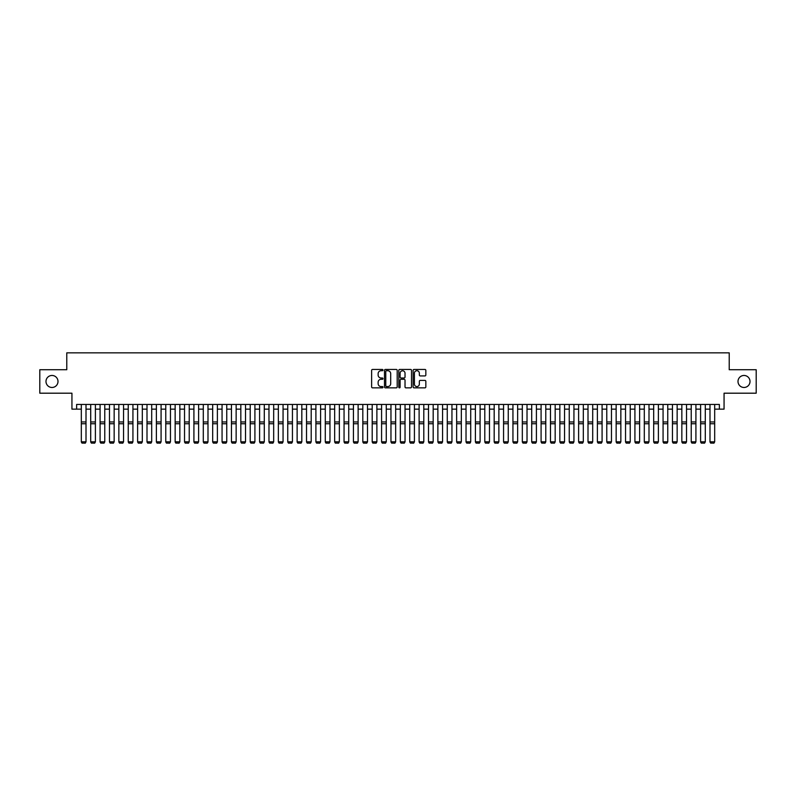 <?xml version="1.0" encoding="UTF-8"?>
<svg xmlns="http://www.w3.org/2000/svg" width="796" height="796" viewBox="0 0 796 796"><rect width="100%" height="100%" fill="white"/><g stroke="black" fill="none" stroke-linecap="round" stroke-linejoin="round"><path stroke-width="1.19" d="M382.985 370.08A0.647 0.647 0 0 0 382.339 369.444L372.558 369.444A0.925 0.925 0 0 0 371.632 370.359L371.632 386.936A0.925 0.925 0 0 0 372.558 387.861L382.339 387.861A0.647 0.647 0 0 0 382.985 387.214A0.647 0.647 0 0 0 382.339 386.567L381.075 386.567A2.945 2.945 0 0 1 378.13 383.622L378.13 382.239A2.945 2.945 0 0 1 381.075 379.294L382.339 379.294A0.647 0.647 0 0 0 382.985 378.647A0.647 0.647 0 0 0 382.339 378L381.075 378A2.945 2.945 0 0 1 378.13 375.055L378.13 373.672A2.945 2.945 0 0 1 381.075 370.727L382.339 370.727A0.647 0.647 0 0 0 382.985 370.08M738.001 381.463A6.01 6.01 0 0 0 744.001 387.473A6.01 6.01 0 0 0 750.011 381.463A6.01 6.01 0 0 0 744.001 375.463A6.01 6.01 0 0 0 738.001 381.463M45.989 381.463A6.01 6.01 0 0 0 51.999 387.473A6.01 6.01 0 0 0 57.999 381.463A6.01 6.01 0 0 0 51.999 375.463A6.01 6.01 0 0 0 45.989 381.463M424.915 375.931A0.925 0.925 0 0 0 425.84 375.015L425.84 370.359A0.925 0.925 0 0 0 424.915 369.444L414.049 369.444A0.925 0.925 0 0 0 413.124 370.359L413.124 386.936A0.925 0.925 0 0 0 414.049 387.861L424.915 387.861A0.925 0.925 0 0 0 425.84 386.936L425.84 381.324A0.925 0.925 0 0 0 424.915 380.398L420.268 380.398A0.925 0.925 0 0 0 419.343 381.324L419.343 384.11A2.468 2.468 0 0 1 416.885 386.567A2.468 2.468 0 0 1 414.418 384.11L414.418 373.195A2.468 2.468 0 0 1 416.885 370.727A2.468 2.468 0 0 1 419.343 373.195L419.343 375.015A0.925 0.925 0 0 0 420.268 375.931L424.915 375.931M76.625 409.144L76.625 404.458L719.375 404.458L719.375 409.144L724.062 409.144L724.062 393.194L756.2 393.194L756.2 369.732L729.226 369.732L729.226 352.847L66.774 352.847L66.774 369.732L39.8 369.732L39.8 393.194L71.938 393.194L71.938 409.144L81.321 409.144M397.194 370.359A0.925 0.925 0 0 0 396.269 369.444L385.403 369.444A0.925 0.925 0 0 0 384.488 370.359L384.488 386.936A0.925 0.925 0 0 0 385.403 387.861L396.269 387.861A0.925 0.925 0 0 0 397.194 386.936L397.194 370.359M399.731 369.444L410.597 369.444A0.925 0.925 0 0 1 411.512 370.359L411.512 386.936A0.925 0.925 0 0 1 410.597 387.861L405.94 387.861A0.925 0.925 0 0 1 405.025 386.936L405.025 380.219A0.925 0.925 0 0 0 404.099 379.294L401.015 379.294A0.925 0.925 0 0 0 400.099 380.219L400.099 387.214A0.647 0.647 0 0 1 399.453 387.861A0.647 0.647 0 0 1 398.806 387.214L398.806 370.359A0.925 0.925 0 0 1 399.731 369.444M86.008 409.144L90.704 409.144M95.391 409.144L100.087 409.144M104.773 409.144L109.47 409.144M114.156 409.144L118.853 409.144M123.549 409.144L128.236 409.144M132.932 409.144L137.618 409.144M142.315 409.144L147.001 409.144M151.698 409.144L156.384 409.144M161.081 409.144L165.767 409.144M170.463 409.144L175.15 409.144M179.846 409.144L184.533 409.144M189.229 409.144L193.916 409.144M198.612 409.144L203.298 409.144M207.995 409.144L212.681 409.144M217.378 409.144L222.064 409.144M226.761 409.144L231.447 409.144M236.143 409.144L240.83 409.144M245.526 409.144L250.213 409.144M254.909 409.144L259.595 409.144M264.292 409.144L268.978 409.144M273.675 409.144L278.361 409.144M283.058 409.144L287.744 409.144M292.44 409.144L297.127 409.144M301.823 409.144L306.52 409.144M311.206 409.144L315.903 409.144M320.589 409.144L325.285 409.144M329.972 409.144L334.668 409.144M339.355 409.144L344.051 409.144M348.738 409.144L353.434 409.144M358.12 409.144L362.817 409.144M367.503 409.144L372.2 409.144M376.886 409.144L381.582 409.144M386.269 409.144L390.965 409.144M395.652 409.144L400.348 409.144M405.035 409.144L409.731 409.144M414.418 409.144L419.114 409.144M423.8 409.144L428.497 409.144M433.183 409.144L437.88 409.144M442.566 409.144L447.262 409.144M451.949 409.144L456.645 409.144M461.332 409.144L466.028 409.144M470.715 409.144L475.411 409.144M480.097 409.144L484.794 409.144M489.48 409.144L494.177 409.144M498.873 409.144L503.56 409.144M508.256 409.144L512.942 409.144M517.639 409.144L522.325 409.144M527.022 409.144L531.708 409.144M536.404 409.144L541.091 409.144M545.787 409.144L550.474 409.144M555.17 409.144L559.857 409.144M564.553 409.144L569.24 409.144M573.936 409.144L578.622 409.144M583.319 409.144L588.005 409.144M592.702 409.144L597.388 409.144M602.084 409.144L606.771 409.144M611.467 409.144L616.154 409.144M620.85 409.144L625.537 409.144M630.233 409.144L634.919 409.144M639.616 409.144L644.302 409.144M648.999 409.144L653.685 409.144M658.382 409.144L663.068 409.144M667.764 409.144L672.451 409.144M677.147 409.144L681.844 409.144M686.53 409.144L691.226 409.144M695.913 409.144L700.609 409.144M705.296 409.144L709.992 409.144M714.679 409.144L719.375 409.144M386.418 370.727A0.647 0.647 0 0 0 385.771 371.374L385.771 385.921A0.647 0.647 0 0 0 386.418 386.567L387.751 386.567A2.945 2.945 0 0 0 390.697 383.622L390.697 373.672A2.945 2.945 0 0 0 387.751 370.727L386.418 370.727M405.025 373.234A2.468 2.468 0 0 0 402.557 370.777A2.468 2.468 0 0 0 400.099 373.234L400.099 377.085A0.925 0.925 0 0 0 401.015 378L404.099 378A0.925 0.925 0 0 0 405.025 377.085L405.025 373.234M81.321 441.989L82.028 443.153L81.321 441.82L86.008 441.82L85.311 443.153L82.028 443.083L85.311 443.153M86.008 404.458L86.008 441.82L85.311 443.083M81.321 404.458L81.321 441.82L82.028 443.083M90.704 441.989L91.411 443.153L90.704 441.82L95.391 441.82L94.694 443.153L91.411 443.083L94.694 443.153M100.087 441.989L100.793 443.153L100.087 441.82L104.773 441.82L104.077 443.153L100.793 443.083L104.077 443.153M109.47 441.989L110.176 443.153L109.47 441.82L114.156 441.82L113.46 443.153L110.176 443.083L113.46 443.153M118.853 441.989L119.559 443.153L118.853 441.82L123.549 441.82L122.843 443.153L119.559 443.083L122.843 443.153M95.391 404.458L95.391 441.82L94.694 443.083M90.704 404.458L90.704 441.82L91.411 443.083M104.773 404.458L104.773 441.82L104.077 443.083M100.087 404.458L100.087 441.82L100.793 443.083M114.156 404.458L114.156 441.82L113.46 443.083M109.47 404.458L109.47 441.82L110.176 443.083M123.549 404.458L123.549 441.82L122.843 443.083M118.853 404.458L118.853 441.82L119.559 443.083M128.236 441.989L128.942 443.153L128.236 441.82L132.932 441.82L132.226 443.153L128.942 443.083L132.226 443.153M132.932 404.458L132.932 441.82L132.226 443.083M128.236 404.458L128.236 441.82L128.942 443.083M137.618 441.989L138.325 443.153L137.618 441.82L142.315 441.82L141.608 443.153L138.325 443.083L141.608 443.153M142.315 404.458L142.315 441.82L141.608 443.083M137.618 404.458L137.618 441.82L138.325 443.083M147.001 441.989L147.708 443.153L147.001 441.82L151.698 441.82L150.991 443.153L147.708 443.083L150.991 443.153M151.698 404.458L151.698 441.82L150.991 443.083M147.001 404.458L147.001 441.82L147.708 443.083M156.384 441.989L157.091 443.153L156.384 441.82L161.081 441.82L160.374 443.153L157.091 443.083L160.374 443.153M161.081 404.458L161.081 441.82L160.374 443.083M156.384 404.458L156.384 441.82L157.091 443.083M165.767 441.989L166.473 443.153L165.767 441.82L170.463 441.82L169.757 443.153L166.473 443.083L169.757 443.153M170.463 404.458L170.463 441.82L169.757 443.083M165.767 404.458L165.767 441.82L166.473 443.083M175.15 441.989L175.856 443.153L175.15 441.82L179.846 441.82L179.14 443.153L175.856 443.083L179.14 443.153M179.846 404.458L179.846 441.82L179.14 443.083M175.15 404.458L175.15 441.82L175.856 443.083M184.533 441.989L185.239 443.153L184.533 441.82L189.229 441.82L188.523 443.153L185.239 443.083L188.523 443.153M189.229 404.458L189.229 441.82L188.523 443.083M184.533 404.458L184.533 441.82L185.239 443.083M193.916 441.989L194.622 443.153L193.916 441.82L198.612 441.82L197.906 443.153L194.622 443.083L197.906 443.153M198.612 404.458L198.612 441.82L197.906 443.083M193.916 404.458L193.916 441.82L194.622 443.083M207.995 404.458L207.995 441.989L207.288 443.153L204.005 443.083L207.288 443.153M203.298 441.989L204.005 443.153L203.298 441.82L207.995 441.82L207.288 443.083M203.298 404.458L203.298 441.82L204.005 443.083M217.378 404.458L217.378 441.989L216.671 443.153L213.388 443.083L216.671 443.153M212.681 441.989L213.388 443.153L212.681 441.82L217.378 441.82L216.671 443.083M212.681 404.458L212.681 441.82L213.388 443.083M222.064 441.989L222.771 443.153L222.064 441.82L226.761 441.82L226.054 443.153L222.771 443.083L226.054 443.153M226.761 404.458L226.761 441.82L226.054 443.083M222.064 404.458L222.064 441.82L222.771 443.083M231.447 441.989L232.153 443.153L231.447 441.82L236.143 441.82L235.437 443.153L232.153 443.083L235.437 443.153M236.143 404.458L236.143 441.82L235.437 443.083M231.447 404.458L231.447 441.82L232.153 443.083M240.83 441.989L241.536 443.153L240.83 441.82L245.526 441.82L244.82 443.153L241.536 443.083L244.82 443.153M245.526 404.458L245.526 441.82L244.82 443.083M240.83 404.458L240.83 441.82L241.536 443.083M250.213 441.989L250.919 443.153L250.213 441.82L254.909 441.82L254.203 443.153L250.919 443.083L254.203 443.153M254.909 404.458L254.909 441.82L254.203 443.083M250.213 404.458L250.213 441.82L250.919 443.083M259.595 441.989L260.302 443.153L259.595 441.82L264.292 441.82L263.585 443.153L260.302 443.083L263.585 443.153M264.292 404.458L264.292 441.82L263.585 443.083M259.595 404.458L259.595 441.82L260.302 443.083M268.978 441.989L269.685 443.153L268.978 441.82L273.675 441.82L272.968 443.153L269.685 443.083L272.968 443.153M273.675 404.458L273.675 441.82L272.968 443.083M268.978 404.458L268.978 441.82L269.685 443.083M278.361 441.989L279.068 443.153L278.361 441.82L283.058 441.82L282.351 443.153L279.068 443.083L282.351 443.153M283.058 404.458L283.058 441.82L282.351 443.083M278.361 404.458L278.361 441.82L279.068 443.083M287.744 441.989L288.45 443.153L287.744 441.82L292.44 441.82L291.734 443.153L288.45 443.083L291.734 443.153M292.44 404.458L292.44 441.82L291.734 443.083M287.744 404.458L287.744 441.82L288.45 443.083M297.127 441.989L297.833 443.153L297.127 441.82L301.823 441.82L301.117 443.153L297.833 443.083L301.117 443.153M306.52 441.989L307.216 443.153L306.52 441.82L311.206 441.82L310.5 443.153L307.216 443.083L310.5 443.153M315.903 441.989L316.599 443.153L315.903 441.82L320.589 441.82L319.883 443.153L316.599 443.083L319.883 443.153M301.823 404.458L301.823 441.82L301.117 443.083M297.127 404.458L297.127 441.82L297.833 443.083M311.206 404.458L311.206 441.82L310.5 443.083M306.52 404.458L306.52 441.82L307.216 443.083M320.589 404.458L320.589 441.82L319.883 443.083M315.903 404.458L315.903 441.82L316.599 443.083M325.285 441.989L325.982 443.153L325.285 441.82L329.972 441.82L329.265 443.153L325.982 443.083L329.265 443.153M329.972 404.458L329.972 441.82L329.265 443.083M325.285 404.458L325.285 441.82L325.982 443.083M334.668 441.989L335.365 443.153L334.668 441.82L339.355 441.82L338.648 443.153L335.365 443.083L338.648 443.153M339.355 404.458L339.355 441.82L338.648 443.083M334.668 404.458L334.668 441.82L335.365 443.083M344.051 441.989L344.748 443.153L344.051 441.82L348.738 441.82L348.031 443.153L344.748 443.083L348.031 443.153M348.738 404.458L348.738 441.82L348.031 443.083M344.051 404.458L344.051 441.82L344.748 443.083M353.434 441.989L354.13 443.153L353.434 441.82L358.12 441.82L357.414 443.153L354.13 443.083L357.414 443.153M358.12 404.458L358.12 441.82L357.414 443.083M353.434 404.458L353.434 441.82L354.13 443.083M362.817 441.989L363.513 443.153L362.817 441.82L367.503 441.82L366.797 443.153L363.513 443.083L366.797 443.153M372.2 441.989L372.896 443.153L372.2 441.82L376.886 441.82L376.18 443.153L372.896 443.083L376.18 443.153M381.582 441.989L382.279 443.153L381.582 441.82L386.269 441.82L385.562 443.153L382.279 443.083L385.562 443.153M367.503 404.458L367.503 441.82L366.797 443.083M362.817 404.458L362.817 441.82L363.513 443.083M376.886 404.458L376.886 441.82L376.18 443.083M372.2 404.458L372.2 441.82L372.896 443.083M386.269 404.458L386.269 441.82L385.562 443.083M381.582 404.458L381.582 441.82L382.279 443.083M390.965 441.989L391.662 443.153L390.965 441.82L395.652 441.82L394.955 443.153L391.662 443.083L394.955 443.153M395.652 404.458L395.652 441.82L394.955 443.083M390.965 404.458L390.965 441.82L391.662 443.083M400.348 441.989L401.045 443.153L400.348 441.82L405.035 441.82L404.338 443.153L401.045 443.083L404.338 443.153M405.035 404.458L405.035 441.82L404.338 443.083M400.348 404.458L400.348 441.82L401.045 443.083M409.731 441.989L410.438 443.153L409.731 441.82L414.418 441.82L413.721 443.153L410.438 443.083L413.721 443.153M414.418 404.458L414.418 441.82L413.721 443.083M409.731 404.458L409.731 441.82L410.438 443.083M419.114 441.989L419.82 443.153L419.114 441.82L423.8 441.82L423.104 443.153L419.82 443.083L423.104 443.153M423.8 404.458L423.8 441.82L423.104 443.083M419.114 404.458L419.114 441.82L419.82 443.083M428.497 441.989L429.203 443.153L428.497 441.82L433.183 441.82L432.487 443.153L429.203 443.083L432.487 443.153M433.183 404.458L433.183 441.82L432.487 443.083M428.497 404.458L428.497 441.82L429.203 443.083M437.88 441.989L438.586 443.153L437.88 441.82L442.566 441.82L441.87 443.153L438.586 443.083L441.87 443.153M442.566 404.458L442.566 441.82L441.87 443.083M437.88 404.458L437.88 441.82L438.586 443.083M447.262 441.989L447.969 443.153L447.262 441.82L451.949 441.82L451.252 443.153L447.969 443.083L451.252 443.153M451.949 404.458L451.949 441.82L451.252 443.083M447.262 404.458L447.262 441.82L447.969 443.083M456.645 441.989L457.352 443.153L456.645 441.82L461.332 441.82L460.635 443.153L457.352 443.083L460.635 443.153M461.332 404.458L461.332 441.82L460.635 443.083M456.645 404.458L456.645 441.82L457.352 443.083M466.028 441.989L466.735 443.153L466.028 441.82L470.715 441.82L470.018 443.153L466.735 443.083L470.018 443.153M470.715 404.458L470.715 441.82L470.018 443.083M466.028 404.458L466.028 441.82L466.735 443.083M475.411 441.989L476.117 443.153L475.411 441.82L480.097 441.82L479.401 443.153L476.117 443.083L479.401 443.153M480.097 404.458L480.097 441.82L479.401 443.083M475.411 404.458L475.411 441.82L476.117 443.083M484.794 441.989L485.5 443.153L484.794 441.82L489.48 441.82L488.784 443.153L485.5 443.083L488.784 443.153M489.48 404.458L489.48 441.82L488.784 443.083M484.794 404.458L484.794 441.82L485.5 443.083M494.177 441.989L494.883 443.153L494.177 441.82L498.873 441.82L498.167 443.153L494.883 443.083L498.167 443.153M498.873 404.458L498.873 441.82L498.167 443.083M494.177 404.458L494.177 441.82L494.883 443.083M503.56 441.989L504.266 443.153L503.56 441.82L508.256 441.82L507.55 443.153L504.266 443.083L507.55 443.153M508.256 404.458L508.256 441.82L507.55 443.083M503.56 404.458L503.56 441.82L504.266 443.083M512.942 441.989L513.649 443.153L512.942 441.82L517.639 441.82L516.932 443.153L513.649 443.083L516.932 443.153M517.639 404.458L517.639 441.82L516.932 443.083M512.942 404.458L512.942 441.82L513.649 443.083M522.325 441.989L523.032 443.153L522.325 441.82L527.022 441.82L526.315 443.153L523.032 443.083L526.315 443.153M527.022 404.458L527.022 441.82L526.315 443.083M522.325 404.458L522.325 441.82L523.032 443.083M531.708 441.989L532.415 443.153L531.708 441.82L536.404 441.82L535.698 443.153L532.415 443.083L535.698 443.153M536.404 404.458L536.404 441.82L535.698 443.083M531.708 404.458L531.708 441.82L532.415 443.083M541.091 441.989L541.797 443.153L541.091 441.82L545.787 441.82L545.081 443.153L541.797 443.083L545.081 443.153M545.787 404.458L545.787 441.82L545.081 443.083M541.091 404.458L541.091 441.82L541.797 443.083M550.474 441.989L551.18 443.153L550.474 441.82L555.17 441.82L554.464 443.153L551.18 443.083L554.464 443.153M555.17 404.458L555.17 441.82L554.464 443.083M550.474 404.458L550.474 441.82L551.18 443.083M559.857 441.989L560.563 443.153L559.857 441.82L564.553 441.82L563.847 443.153L560.563 443.083L563.847 443.153M564.553 404.458L564.553 441.82L563.847 443.083M559.857 404.458L559.857 441.82L560.563 443.083M569.24 441.989L569.946 443.153L569.24 441.82L573.936 441.82L573.229 443.153L569.946 443.083L573.229 443.153M573.936 404.458L573.936 441.82L573.229 443.083M569.24 404.458L569.24 441.82L569.946 443.083M578.622 441.989L579.329 443.153L578.622 441.82L583.319 441.82L582.612 443.153L579.329 443.083L582.612 443.153M588.005 441.989L588.712 443.153L588.005 441.82L592.702 441.82L591.995 443.153L588.712 443.083L591.995 443.153M597.388 441.989L598.095 443.153L597.388 441.82L602.084 441.82L601.378 443.153L598.095 443.083L601.378 443.153M606.771 441.989L607.477 443.153L606.771 441.82L611.467 441.82L610.761 443.153L607.477 443.083L610.761 443.153M616.154 441.989L616.86 443.153L616.154 441.82L620.85 441.82L620.144 443.153L616.86 443.083L620.144 443.153M625.537 441.989L626.243 443.153L625.537 441.82L630.233 441.82L629.527 443.153L626.243 443.083L629.527 443.153M583.319 404.458L583.319 441.82L582.612 443.083M578.622 404.458L578.622 441.82L579.329 443.083M592.702 404.458L592.702 441.82L591.995 443.083M588.005 404.458L588.005 441.82L588.712 443.083M602.084 404.458L602.084 441.82L601.378 443.083M597.388 404.458L597.388 441.82L598.095 443.083M611.467 404.458L611.467 441.82L610.761 443.083M606.771 404.458L606.771 441.82L607.477 443.083M620.85 404.458L620.85 441.82L620.144 443.083M616.154 404.458L616.154 441.82L616.86 443.083M630.233 404.458L630.233 441.82L629.527 443.083M625.537 404.458L625.537 441.82L626.243 443.083M634.919 441.989L635.626 443.153L634.919 441.82L639.616 441.82L638.909 443.153L635.626 443.083L638.909 443.153M639.616 404.458L639.616 441.82L638.909 443.083M634.919 404.458L634.919 441.82L635.626 443.083M644.302 441.989L645.009 443.153L644.302 441.82L648.999 441.82L648.292 443.153L645.009 443.083L648.292 443.153M648.999 404.458L648.999 441.82L648.292 443.083M644.302 404.458L644.302 441.82L645.009 443.083M653.685 441.989L654.392 443.153L653.685 441.82L658.382 441.82L657.675 443.153L654.392 443.083L657.675 443.153M658.382 404.458L658.382 441.82L657.675 443.083M653.685 404.458L653.685 441.82L654.392 443.083M663.068 441.989L663.774 443.153L663.068 441.82L667.764 441.82L667.058 443.153L663.774 443.083L667.058 443.153M667.764 404.458L667.764 441.82L667.058 443.083M663.068 404.458L663.068 441.82L663.774 443.083M672.451 441.989L673.157 443.153L672.451 441.82L677.147 441.82L676.441 443.153L673.157 443.083L676.441 443.153M677.147 404.458L677.147 441.82L676.441 443.083M672.451 404.458L672.451 441.82L673.157 443.083M681.844 441.989L682.54 443.153L681.844 441.82L686.53 441.82L685.824 443.153L682.54 443.083L685.824 443.153M686.53 404.458L686.53 441.82L685.824 443.083M681.844 404.458L681.844 441.82L682.54 443.083M691.226 441.989L691.923 443.153L691.226 441.82L695.913 441.82L695.207 443.153L691.923 443.083L695.207 443.153M695.913 404.458L695.913 441.82L695.207 443.083M691.226 404.458L691.226 441.82L691.923 443.083M700.609 441.989L701.306 443.153L700.609 441.82L705.296 441.82L704.589 443.153L701.306 443.083L704.589 443.153M705.296 404.458L705.296 441.82L704.589 443.083M700.609 404.458L700.609 441.82L701.306 443.083M709.992 441.989L710.689 443.153L709.992 441.82L714.679 441.82L713.972 443.153L710.689 443.083L713.972 443.153M714.679 404.458L714.679 441.82L713.972 443.083M709.992 404.458L709.992 441.82L710.689 443.083M86.008 421.97L81.321 421.97M86.008 423.741L81.321 423.741M95.391 421.97L90.704 421.97M95.391 423.741L90.704 423.741M104.773 421.97L100.087 421.97M104.773 423.741L100.087 423.741M114.156 421.97L109.47 421.97M114.156 423.741L109.47 423.741M123.549 421.97L118.853 421.97M123.549 423.741L118.853 423.741M132.932 421.97L128.236 421.97M132.932 423.741L128.236 423.741M142.315 421.97L137.618 421.97M142.315 423.741L137.618 423.741M151.698 421.97L147.001 421.97M151.698 423.741L147.001 423.741M161.081 421.97L156.384 421.97M161.081 423.741L156.384 423.741M170.463 421.97L165.767 421.97M170.463 423.741L165.767 423.741M179.846 421.97L175.15 421.97M179.846 423.741L175.15 423.741M189.229 421.97L184.533 421.97M189.229 423.741L184.533 423.741M198.612 421.97L193.916 421.97M198.612 423.741L193.916 423.741M207.995 421.97L203.298 421.97M207.995 423.741L203.298 423.741M217.378 421.97L212.681 421.97M217.378 423.741L212.681 423.741M226.761 421.97L222.064 421.97M226.761 423.741L222.064 423.741M236.143 421.97L231.447 421.97M236.143 423.741L231.447 423.741M245.526 421.97L240.83 421.97M245.526 423.741L240.83 423.741M254.909 421.97L250.213 421.97M254.909 423.741L250.213 423.741M264.292 421.97L259.595 421.97M264.292 423.741L259.595 423.741M273.675 421.97L268.978 421.97M273.675 423.741L268.978 423.741M283.058 421.97L278.361 421.97M283.058 423.741L278.361 423.741M292.44 421.97L287.744 421.97M292.44 423.741L287.744 423.741M301.823 421.97L297.127 421.97M301.823 423.741L297.127 423.741M311.206 421.97L306.52 421.97M311.206 423.741L306.52 423.741M320.589 421.97L315.903 421.97M320.589 423.741L315.903 423.741M329.972 421.97L325.285 421.97M329.972 423.741L325.285 423.741M339.355 421.97L334.668 421.97M339.355 423.741L334.668 423.741M348.738 421.97L344.051 421.97M348.738 423.741L344.051 423.741M358.12 421.97L353.434 421.97M358.12 423.741L353.434 423.741M367.503 421.97L362.817 421.97M367.503 423.741L362.817 423.741M376.886 421.97L372.2 421.97M376.886 423.741L372.2 423.741M386.269 421.97L381.582 421.97M386.269 423.741L381.582 423.741M395.652 421.97L390.965 421.97M395.652 423.741L390.965 423.741M405.035 421.97L400.348 421.97M405.035 423.741L400.348 423.741M414.418 421.97L409.731 421.97M414.418 423.741L409.731 423.741M423.8 421.97L419.114 421.97M423.8 423.741L419.114 423.741M433.183 421.97L428.497 421.97M433.183 423.741L428.497 423.741M442.566 421.97L437.88 421.97M442.566 423.741L437.88 423.741M451.949 421.97L447.262 421.97M451.949 423.741L447.262 423.741M461.332 421.97L456.645 421.97M461.332 423.741L456.645 423.741M470.715 421.97L466.028 421.97M470.715 423.741L466.028 423.741M480.097 421.97L475.411 421.97M480.097 423.741L475.411 423.741M489.48 421.97L484.794 421.97M489.48 423.741L484.794 423.741M498.873 421.97L494.177 421.97M498.873 423.741L494.177 423.741M508.256 421.97L503.56 421.97M508.256 423.741L503.56 423.741M517.639 421.97L512.942 421.97M517.639 423.741L512.942 423.741M527.022 421.97L522.325 421.97M527.022 423.741L522.325 423.741M536.404 421.97L531.708 421.97M536.404 423.741L531.708 423.741M545.787 421.97L541.091 421.97M545.787 423.741L541.091 423.741M555.17 421.97L550.474 421.97M555.17 423.741L550.474 423.741M564.553 421.97L559.857 421.97M564.553 423.741L559.857 423.741M573.936 421.97L569.24 421.97M573.936 423.741L569.24 423.741M583.319 421.97L578.622 421.97M583.319 423.741L578.622 423.741M592.702 421.97L588.005 421.97M592.702 423.741L588.005 423.741M602.084 421.97L597.388 421.97M602.084 423.741L597.388 423.741M611.467 421.97L606.771 421.97M611.467 423.741L606.771 423.741M620.85 421.97L616.154 421.97M620.85 423.741L616.154 423.741M630.233 421.97L625.537 421.97M630.233 423.741L625.537 423.741M639.616 421.97L634.919 421.97M639.616 423.741L634.919 423.741M648.999 421.97L644.302 421.97M648.999 423.741L644.302 423.741M658.382 421.97L653.685 421.97M658.382 423.741L653.685 423.741M667.764 421.97L663.068 421.97M667.764 423.741L663.068 423.741M677.147 421.97L672.451 421.97M677.147 423.741L672.451 423.741M686.53 421.97L681.844 421.97M686.53 423.741L681.844 423.741M695.913 421.97L691.226 421.97M695.913 423.741L691.226 423.741M705.296 421.97L700.609 421.97M705.296 423.741L700.609 423.741M714.679 421.97L709.992 421.97M714.679 423.741L709.992 423.741"/></g></svg>
